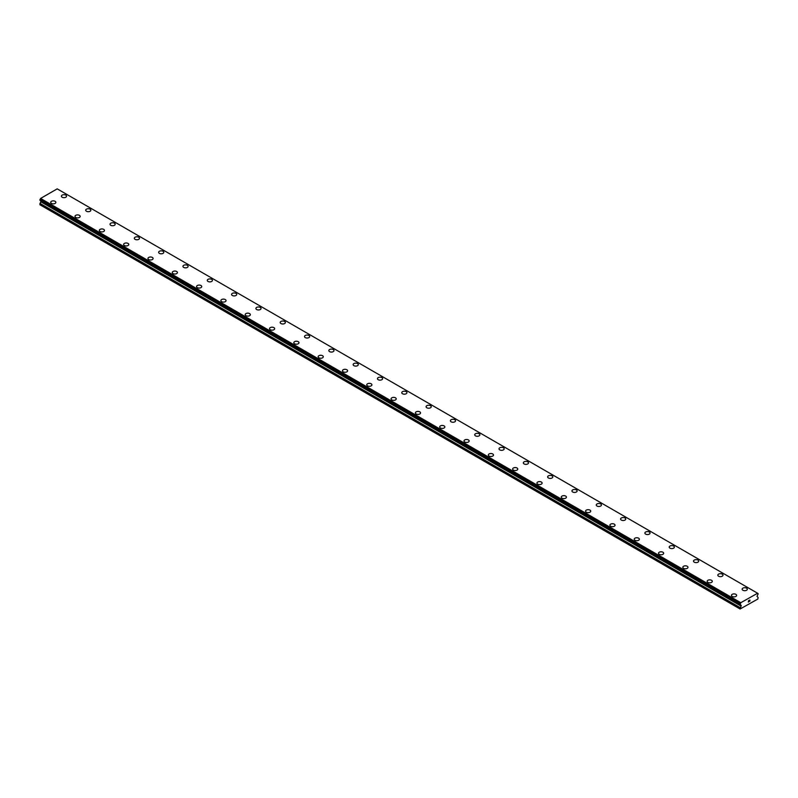 <?xml version="1.0" encoding="UTF-8"?>
<svg xmlns="http://www.w3.org/2000/svg" width="798" height="798" viewBox="0 0 798 798"><rect width="100%" height="100%" fill="white"/><g stroke="black" fill="none" stroke-linecap="round" stroke-linejoin="round"><path stroke-width="1.2" d="M61.386 196.178A2.584 1.486 180 0 1 62.982 194.802A2.584 1.486 180 0 1 65.795 195.121A2.584 1.486 180 0 1 66.553 196.178A2.584 1.486 180 0 1 64.957 197.555A2.584 1.486 180 0 1 62.144 197.226A2.584 1.486 180 0 1 61.386 196.178A2.584 1.486 180 0 1 62.982 194.802A2.584 1.486 180 0 1 65.795 195.131A2.584 1.486 180 0 1 66.553 196.178M85.705 210.213A2.584 1.486 180 0 1 87.291 208.837A2.584 1.486 180 0 1 90.104 209.156A2.584 1.486 180 0 1 90.862 210.213A2.584 1.486 180 0 1 89.266 211.59A2.584 1.486 180 0 1 86.463 211.261A2.584 1.486 180 0 1 85.705 210.213A2.584 1.486 180 0 1 87.301 208.847A2.584 1.486 180 0 1 90.104 209.166A2.584 1.486 180 0 1 90.862 210.213M110.014 224.248A2.584 1.486 180 0 1 111.61 222.871A2.584 1.486 180 0 1 114.423 223.201A2.584 1.486 180 0 1 115.171 224.248A2.584 1.486 180 0 1 113.585 225.625A2.584 1.486 180 0 1 110.772 225.305A2.584 1.486 180 0 1 110.014 224.248A2.584 1.486 180 0 1 111.61 222.881A2.584 1.486 180 0 1 114.423 223.201A2.584 1.486 180 0 1 115.171 224.248M134.333 238.283A2.584 1.486 180 0 1 135.919 236.906A2.584 1.486 180 0 1 138.732 237.235A2.584 1.486 180 0 1 139.49 238.293A2.584 1.486 180 0 1 137.894 239.659A2.584 1.486 180 0 1 135.081 239.34A2.584 1.486 180 0 1 134.333 238.283A2.584 1.486 180 0 1 135.919 236.916A2.584 1.486 180 0 1 138.732 237.235A2.584 1.486 180 0 1 139.49 238.283M158.642 252.328A2.584 1.486 180 0 1 160.238 250.951A2.584 1.486 180 0 1 163.041 251.27A2.584 1.486 180 0 1 163.799 252.328A2.584 1.486 180 0 1 162.203 253.694A2.584 1.486 180 0 1 159.401 253.375A2.584 1.486 180 0 1 158.642 252.328A2.584 1.486 180 0 1 160.238 250.951A2.584 1.486 180 0 1 163.041 251.28A2.584 1.486 180 0 1 163.799 252.328M187.36 265.315A2.584 1.486 180 0 1 188.109 266.362A2.584 1.486 180 0 1 186.523 267.739A2.584 1.486 180 0 1 183.71 267.41A2.584 1.486 180 0 1 182.951 266.362A2.584 1.486 180 0 1 184.547 264.986A2.584 1.486 180 0 1 187.36 265.315M182.951 266.362A2.584 1.486 180 0 1 184.547 264.986A2.584 1.486 180 0 1 187.36 265.305A2.584 1.486 180 0 1 188.109 266.362M207.271 280.397A2.584 1.486 180 0 1 208.857 279.021A2.584 1.486 180 0 1 211.669 279.34A2.584 1.486 180 0 1 212.428 280.397A2.584 1.486 180 0 1 210.832 281.774A2.584 1.486 180 0 1 208.019 281.455A2.584 1.486 180 0 1 207.271 280.397A2.584 1.486 180 0 1 208.867 279.031A2.584 1.486 180 0 1 211.669 279.35A2.584 1.486 180 0 1 212.428 280.397M231.58 294.432A2.584 1.486 180 0 1 233.176 293.056A2.584 1.486 180 0 1 235.979 293.385A2.584 1.486 180 0 1 236.737 294.432A2.584 1.486 180 0 1 235.151 295.809A2.584 1.486 180 0 1 232.338 295.489A2.584 1.486 180 0 1 231.58 294.432A2.584 1.486 180 0 1 233.176 293.066A2.584 1.486 180 0 1 235.979 293.385A2.584 1.486 180 0 1 236.737 294.432M255.889 308.467A2.584 1.486 180 0 1 257.485 307.09A2.584 1.486 180 0 1 260.298 307.42A2.584 1.486 180 0 1 261.056 308.477A2.584 1.486 180 0 1 259.46 309.843A2.584 1.486 180 0 1 256.647 309.524A2.584 1.486 180 0 1 255.889 308.467A2.584 1.486 180 0 1 257.485 307.1A2.584 1.486 180 0 1 260.298 307.42A2.584 1.486 180 0 1 261.056 308.467M280.208 322.512A2.584 1.486 180 0 1 281.794 321.135A2.584 1.486 180 0 1 284.607 321.454A2.584 1.486 180 0 1 285.365 322.512A2.584 1.486 180 0 1 283.769 323.878A2.584 1.486 180 0 1 280.966 323.559A2.584 1.486 180 0 1 280.208 322.512A2.584 1.486 180 0 1 281.804 321.135A2.584 1.486 180 0 1 284.607 321.464A2.584 1.486 180 0 1 285.365 322.512M304.517 336.547A2.584 1.486 180 0 1 306.113 335.17A2.584 1.486 180 0 1 308.926 335.489A2.584 1.486 180 0 1 309.674 336.547A2.584 1.486 180 0 1 308.088 337.923A2.584 1.486 180 0 1 305.275 337.594A2.584 1.486 180 0 1 304.517 336.547A2.584 1.486 180 0 1 306.113 335.17A2.584 1.486 180 0 1 308.926 335.499A2.584 1.486 180 0 1 309.674 336.547M328.836 350.581A2.584 1.486 180 0 1 330.422 349.205A2.584 1.486 180 0 1 333.235 349.524A2.584 1.486 180 0 1 333.993 350.581A2.584 1.486 180 0 1 332.397 351.958A2.584 1.486 180 0 1 329.584 351.639A2.584 1.486 180 0 1 328.836 350.581A2.584 1.486 180 0 1 330.422 349.215A2.584 1.486 180 0 1 333.235 349.534A2.584 1.486 180 0 1 333.993 350.581M353.145 364.616A2.584 1.486 180 0 1 354.741 363.24A2.584 1.486 180 0 1 357.544 363.569A2.584 1.486 180 0 1 358.302 364.616A2.584 1.486 180 0 1 356.706 365.993A2.584 1.486 180 0 1 353.903 365.674A2.584 1.486 180 0 1 353.145 364.616A2.584 1.486 180 0 1 354.741 363.25A2.584 1.486 180 0 1 357.544 363.569A2.584 1.486 180 0 1 358.302 364.616M377.454 378.651A2.584 1.486 180 0 1 379.05 377.284A2.584 1.486 180 0 1 381.863 377.604A2.584 1.486 180 0 1 382.611 378.661A2.584 1.486 180 0 1 381.025 380.028A2.584 1.486 180 0 1 378.212 379.708A2.584 1.486 180 0 1 377.454 378.651A2.584 1.486 180 0 1 379.05 377.284A2.584 1.486 180 0 1 381.863 377.604A2.584 1.486 180 0 1 382.611 378.651M406.172 391.648A2.584 1.486 180 0 1 406.93 392.696A2.584 1.486 180 0 1 405.334 394.072A2.584 1.486 180 0 1 402.521 393.743A2.584 1.486 180 0 1 401.773 392.696A2.584 1.486 180 0 1 403.369 391.319A2.584 1.486 180 0 1 406.172 391.648M401.773 392.696A2.584 1.486 180 0 1 403.359 391.319A2.584 1.486 180 0 1 406.172 391.638A2.584 1.486 180 0 1 406.93 392.696M426.082 406.731A2.584 1.486 180 0 1 427.678 405.354A2.584 1.486 180 0 1 430.481 405.673A2.584 1.486 180 0 1 431.239 406.731A2.584 1.486 180 0 1 429.653 408.107A2.584 1.486 180 0 1 426.84 407.778A2.584 1.486 180 0 1 426.082 406.731A2.584 1.486 180 0 1 427.678 405.354A2.584 1.486 180 0 1 430.481 405.683A2.584 1.486 180 0 1 431.239 406.731M450.391 420.765A2.584 1.486 180 0 1 451.987 419.389A2.584 1.486 180 0 1 454.8 419.708A2.584 1.486 180 0 1 455.548 420.765A2.584 1.486 180 0 1 453.962 422.142A2.584 1.486 180 0 1 451.149 421.823A2.584 1.486 180 0 1 450.391 420.765A2.584 1.486 180 0 1 451.987 419.399A2.584 1.486 180 0 1 454.8 419.718A2.584 1.486 180 0 1 455.548 420.765M474.71 434.8A2.584 1.486 180 0 1 476.296 433.424A2.584 1.486 180 0 1 479.109 433.753A2.584 1.486 180 0 1 479.867 434.81A2.584 1.486 180 0 1 478.271 436.177A2.584 1.486 180 0 1 475.468 435.858A2.584 1.486 180 0 1 474.71 434.8A2.584 1.486 180 0 1 476.306 433.434A2.584 1.486 180 0 1 479.109 433.753A2.584 1.486 180 0 1 479.867 434.8M499.019 448.835A2.584 1.486 180 0 1 500.615 447.469A2.584 1.486 180 0 1 503.428 447.788A2.584 1.486 180 0 1 504.176 448.845A2.584 1.486 180 0 1 502.59 450.212A2.584 1.486 180 0 1 499.777 449.892A2.584 1.486 180 0 1 499.019 448.835A2.584 1.486 180 0 1 500.615 447.469A2.584 1.486 180 0 1 503.428 447.788A2.584 1.486 180 0 1 504.176 448.835M523.338 462.88A2.584 1.486 180 0 1 524.924 461.503A2.584 1.486 180 0 1 527.737 461.823A2.584 1.486 180 0 1 528.495 462.88A2.584 1.486 180 0 1 526.899 464.256A2.584 1.486 180 0 1 524.087 463.927A2.584 1.486 180 0 1 523.338 462.88A2.584 1.486 180 0 1 524.924 461.503A2.584 1.486 180 0 1 527.737 461.833A2.584 1.486 180 0 1 528.495 462.88M547.647 476.915A2.584 1.486 180 0 1 549.243 475.538A2.584 1.486 180 0 1 552.046 475.857A2.584 1.486 180 0 1 552.805 476.915A2.584 1.486 180 0 1 551.209 478.291A2.584 1.486 180 0 1 548.406 477.962A2.584 1.486 180 0 1 547.647 476.915A2.584 1.486 180 0 1 549.243 475.538A2.584 1.486 180 0 1 552.046 475.867A2.584 1.486 180 0 1 552.805 476.915M571.957 490.95A2.584 1.486 180 0 1 573.553 489.573A2.584 1.486 180 0 1 576.365 489.902A2.584 1.486 180 0 1 577.114 490.95A2.584 1.486 180 0 1 575.528 492.326A2.584 1.486 180 0 1 572.715 492.007A2.584 1.486 180 0 1 571.957 490.95A2.584 1.486 180 0 1 573.553 489.583A2.584 1.486 180 0 1 576.365 489.902A2.584 1.486 180 0 1 577.114 490.95M596.276 504.984A2.584 1.486 180 0 1 597.862 503.608A2.584 1.486 180 0 1 600.675 503.937A2.584 1.486 180 0 1 601.433 504.994A2.584 1.486 180 0 1 599.837 506.361A2.584 1.486 180 0 1 597.024 506.042A2.584 1.486 180 0 1 596.276 504.984A2.584 1.486 180 0 1 597.862 503.618A2.584 1.486 180 0 1 600.675 503.937A2.584 1.486 180 0 1 601.433 504.984M620.585 519.029A2.584 1.486 180 0 1 622.181 517.653A2.584 1.486 180 0 1 624.984 517.972A2.584 1.486 180 0 1 625.742 519.029M624.984 517.972A2.584 1.486 180 0 1 625.742 519.019A2.584 1.486 180 0 1 624.156 520.396A2.584 1.486 180 0 1 621.343 520.077A2.584 1.486 180 0 1 620.585 519.019A2.584 1.486 180 0 1 622.181 517.653A2.584 1.486 180 0 1 624.984 517.972M644.894 533.064A2.584 1.486 180 0 1 646.49 531.687A2.584 1.486 180 0 1 649.303 532.007A2.584 1.486 180 0 1 650.051 533.064A2.584 1.486 180 0 1 648.465 534.441A2.584 1.486 180 0 1 645.652 534.111A2.584 1.486 180 0 1 644.894 533.064A2.584 1.486 180 0 1 646.49 531.687A2.584 1.486 180 0 1 649.303 532.017A2.584 1.486 180 0 1 650.051 533.064M669.213 547.099A2.584 1.486 180 0 1 670.799 545.722A2.584 1.486 180 0 1 673.612 546.041A2.584 1.486 180 0 1 674.37 547.099A2.584 1.486 180 0 1 672.774 548.475A2.584 1.486 180 0 1 669.971 548.146A2.584 1.486 180 0 1 669.213 547.099A2.584 1.486 180 0 1 670.809 545.722A2.584 1.486 180 0 1 673.612 546.051A2.584 1.486 180 0 1 674.37 547.099M693.522 561.134A2.584 1.486 180 0 1 695.118 559.757A2.584 1.486 180 0 1 697.931 560.086A2.584 1.486 180 0 1 698.679 561.134A2.584 1.486 180 0 1 697.093 562.51A2.584 1.486 180 0 1 694.28 562.191A2.584 1.486 180 0 1 693.522 561.134A2.584 1.486 180 0 1 695.118 559.767A2.584 1.486 180 0 1 697.931 560.086A2.584 1.486 180 0 1 698.679 561.134M717.841 575.168A2.584 1.486 180 0 1 719.427 573.792A2.584 1.486 180 0 1 722.24 574.121A2.584 1.486 180 0 1 722.998 575.178A2.584 1.486 180 0 1 721.402 576.545A2.584 1.486 180 0 1 718.589 576.226A2.584 1.486 180 0 1 717.841 575.168A2.584 1.486 180 0 1 719.427 573.802A2.584 1.486 180 0 1 722.24 574.121A2.584 1.486 180 0 1 722.998 575.168M742.15 589.203A2.584 1.486 180 0 1 743.746 587.837A2.584 1.486 180 0 1 746.549 588.156A2.584 1.486 180 0 1 747.307 589.213A2.584 1.486 180 0 1 745.711 590.58A2.584 1.486 180 0 1 742.908 590.261A2.584 1.486 180 0 1 742.15 589.203A2.584 1.486 180 0 1 743.746 587.837A2.584 1.486 180 0 1 746.549 588.166A2.584 1.486 180 0 1 747.307 589.203M50.693 202.353A2.584 1.486 180 0 1 52.289 200.976A2.584 1.486 180 0 1 55.092 201.296A2.584 1.486 180 0 1 55.85 202.353A2.584 1.486 180 0 1 54.254 203.729A2.584 1.486 180 0 1 51.451 203.4A2.584 1.486 180 0 1 50.693 202.353A2.584 1.486 180 0 1 52.289 200.986A2.584 1.486 180 0 1 55.092 201.305A2.584 1.486 180 0 1 55.85 202.353M75.002 216.388A2.584 1.486 180 0 1 76.598 215.011A2.584 1.486 180 0 1 79.411 215.34A2.584 1.486 180 0 1 80.159 216.388A2.584 1.486 180 0 1 78.573 217.764A2.584 1.486 180 0 1 75.76 217.445A2.584 1.486 180 0 1 75.002 216.388A2.584 1.486 180 0 1 76.598 215.021A2.584 1.486 180 0 1 79.411 215.34A2.584 1.486 180 0 1 80.159 216.388M99.321 230.423A2.584 1.486 180 0 1 100.907 229.046A2.584 1.486 180 0 1 103.72 229.375A2.584 1.486 180 0 1 104.478 230.432A2.584 1.486 180 0 1 102.882 231.799A2.584 1.486 180 0 1 100.069 231.48A2.584 1.486 180 0 1 99.321 230.423A2.584 1.486 180 0 1 100.917 229.056A2.584 1.486 180 0 1 103.72 229.375A2.584 1.486 180 0 1 104.478 230.423M128.029 243.42A2.584 1.486 180 0 1 128.787 244.467A2.584 1.486 180 0 1 127.201 245.834A2.584 1.486 180 0 1 124.388 245.515A2.584 1.486 180 0 1 123.63 244.467A2.584 1.486 180 0 1 125.226 243.091A2.584 1.486 180 0 1 128.029 243.42M123.63 244.467A2.584 1.486 180 0 1 125.226 243.091A2.584 1.486 180 0 1 128.029 243.41A2.584 1.486 180 0 1 128.787 244.467M147.949 258.502A2.584 1.486 180 0 1 149.535 257.126A2.584 1.486 180 0 1 152.348 257.445A2.584 1.486 180 0 1 153.106 258.502A2.584 1.486 180 0 1 151.51 259.879A2.584 1.486 180 0 1 148.697 259.55A2.584 1.486 180 0 1 147.949 258.502A2.584 1.486 180 0 1 149.535 257.126A2.584 1.486 180 0 1 152.348 257.455A2.584 1.486 180 0 1 153.106 258.502M172.258 272.537A2.584 1.486 180 0 1 173.844 271.16A2.584 1.486 180 0 1 176.657 271.48A2.584 1.486 180 0 1 177.415 272.537A2.584 1.486 180 0 1 175.819 273.914A2.584 1.486 180 0 1 173.016 273.584A2.584 1.486 180 0 1 172.258 272.537A2.584 1.486 180 0 1 173.854 271.17A2.584 1.486 180 0 1 176.657 271.49A2.584 1.486 180 0 1 177.415 272.537M196.567 286.572A2.584 1.486 180 0 1 198.163 285.195A2.584 1.486 180 0 1 200.976 285.524A2.584 1.486 180 0 1 201.724 286.572A2.584 1.486 180 0 1 200.138 287.948A2.584 1.486 180 0 1 197.325 287.629A2.584 1.486 180 0 1 196.567 286.572A2.584 1.486 180 0 1 198.163 285.205A2.584 1.486 180 0 1 200.976 285.524A2.584 1.486 180 0 1 201.724 286.572M220.886 300.607A2.584 1.486 180 0 1 222.472 299.23A2.584 1.486 180 0 1 225.285 299.559A2.584 1.486 180 0 1 226.043 300.617A2.584 1.486 180 0 1 224.447 301.983A2.584 1.486 180 0 1 221.635 301.664A2.584 1.486 180 0 1 220.886 300.607A2.584 1.486 180 0 1 222.472 299.24A2.584 1.486 180 0 1 225.285 299.559A2.584 1.486 180 0 1 226.043 300.607M245.195 314.651A2.584 1.486 180 0 1 246.791 313.275A2.584 1.486 180 0 1 249.594 313.594A2.584 1.486 180 0 1 250.353 314.651A2.584 1.486 180 0 1 248.757 316.018A2.584 1.486 180 0 1 245.954 315.699A2.584 1.486 180 0 1 245.195 314.651A2.584 1.486 180 0 1 246.791 313.275A2.584 1.486 180 0 1 249.594 313.604A2.584 1.486 180 0 1 250.353 314.651M269.505 328.686A2.584 1.486 180 0 1 271.101 327.31A2.584 1.486 180 0 1 273.914 327.629A2.584 1.486 180 0 1 274.662 328.686A2.584 1.486 180 0 1 273.076 330.063A2.584 1.486 180 0 1 270.263 329.734A2.584 1.486 180 0 1 269.505 328.686A2.584 1.486 180 0 1 271.101 327.31A2.584 1.486 180 0 1 273.914 327.639A2.584 1.486 180 0 1 274.662 328.686M298.223 341.674A2.584 1.486 180 0 1 298.981 342.721A2.584 1.486 180 0 1 297.385 344.098A2.584 1.486 180 0 1 294.572 343.778A2.584 1.486 180 0 1 293.824 342.721A2.584 1.486 180 0 1 295.42 341.354A2.584 1.486 180 0 1 298.223 341.674M293.824 342.721A2.584 1.486 180 0 1 295.41 341.344A2.584 1.486 180 0 1 298.223 341.664A2.584 1.486 180 0 1 298.981 342.721M318.133 356.756A2.584 1.486 180 0 1 319.729 355.379A2.584 1.486 180 0 1 322.532 355.709A2.584 1.486 180 0 1 323.29 356.756A2.584 1.486 180 0 1 321.704 358.132A2.584 1.486 180 0 1 318.891 357.813A2.584 1.486 180 0 1 318.133 356.756A2.584 1.486 180 0 1 319.729 355.389A2.584 1.486 180 0 1 322.532 355.709A2.584 1.486 180 0 1 323.29 356.756M342.452 370.801A2.584 1.486 180 0 1 344.038 369.424A2.584 1.486 180 0 1 346.851 369.743A2.584 1.486 180 0 1 347.609 370.801M346.851 369.743A2.584 1.486 180 0 1 347.609 370.791A2.584 1.486 180 0 1 346.013 372.167A2.584 1.486 180 0 1 343.2 371.848A2.584 1.486 180 0 1 342.452 370.791A2.584 1.486 180 0 1 344.038 369.414A2.584 1.486 180 0 1 346.851 369.743M366.761 384.836A2.584 1.486 180 0 1 368.347 383.459A2.584 1.486 180 0 1 371.16 383.778A2.584 1.486 180 0 1 371.918 384.836A2.584 1.486 180 0 1 370.322 386.202A2.584 1.486 180 0 1 367.519 385.883A2.584 1.486 180 0 1 366.761 384.836A2.584 1.486 180 0 1 368.357 383.459A2.584 1.486 180 0 1 371.16 383.788A2.584 1.486 180 0 1 371.918 384.836M391.07 398.87A2.584 1.486 180 0 1 392.666 397.494A2.584 1.486 180 0 1 395.479 397.813A2.584 1.486 180 0 1 396.227 398.87A2.584 1.486 180 0 1 394.641 400.247A2.584 1.486 180 0 1 391.828 399.918A2.584 1.486 180 0 1 391.07 398.87A2.584 1.486 180 0 1 392.666 397.494A2.584 1.486 180 0 1 395.479 397.823A2.584 1.486 180 0 1 396.227 398.87M415.389 412.905A2.584 1.486 180 0 1 416.975 411.529A2.584 1.486 180 0 1 419.788 411.848A2.584 1.486 180 0 1 420.546 412.905A2.584 1.486 180 0 1 418.95 414.282A2.584 1.486 180 0 1 416.137 413.963A2.584 1.486 180 0 1 415.389 412.905A2.584 1.486 180 0 1 416.975 411.539A2.584 1.486 180 0 1 419.788 411.858A2.584 1.486 180 0 1 420.546 412.905M439.698 426.94A2.584 1.486 180 0 1 441.294 425.563A2.584 1.486 180 0 1 444.097 425.893A2.584 1.486 180 0 1 444.855 426.94A2.584 1.486 180 0 1 443.259 428.317A2.584 1.486 180 0 1 440.456 427.997A2.584 1.486 180 0 1 439.698 426.94A2.584 1.486 180 0 1 441.294 425.573A2.584 1.486 180 0 1 444.097 425.893A2.584 1.486 180 0 1 444.855 426.94M464.007 440.975A2.584 1.486 180 0 1 465.603 439.608A2.584 1.486 180 0 1 468.416 439.927A2.584 1.486 180 0 1 469.164 440.985A2.584 1.486 180 0 1 467.578 442.351A2.584 1.486 180 0 1 464.765 442.032A2.584 1.486 180 0 1 464.007 440.975A2.584 1.486 180 0 1 465.603 439.608A2.584 1.486 180 0 1 468.416 439.927A2.584 1.486 180 0 1 469.164 440.975M488.326 455.02A2.584 1.486 180 0 1 489.912 453.643A2.584 1.486 180 0 1 492.725 453.962A2.584 1.486 180 0 1 493.483 455.02A2.584 1.486 180 0 1 491.887 456.386A2.584 1.486 180 0 1 489.074 456.067A2.584 1.486 180 0 1 488.326 455.02A2.584 1.486 180 0 1 489.922 453.643A2.584 1.486 180 0 1 492.725 453.972A2.584 1.486 180 0 1 493.483 455.02M517.034 468.007A2.584 1.486 180 0 1 517.792 469.054A2.584 1.486 180 0 1 516.206 470.431A2.584 1.486 180 0 1 513.393 470.102A2.584 1.486 180 0 1 512.635 469.054A2.584 1.486 180 0 1 514.231 467.678A2.584 1.486 180 0 1 517.034 468.007M512.635 469.054A2.584 1.486 180 0 1 514.231 467.678A2.584 1.486 180 0 1 517.034 467.997A2.584 1.486 180 0 1 517.792 469.054M536.944 483.089A2.584 1.486 180 0 1 538.54 481.713A2.584 1.486 180 0 1 541.353 482.032A2.584 1.486 180 0 1 542.111 483.089A2.584 1.486 180 0 1 540.515 484.466A2.584 1.486 180 0 1 537.702 484.147A2.584 1.486 180 0 1 536.944 483.089A2.584 1.486 180 0 1 538.54 481.723A2.584 1.486 180 0 1 541.353 482.042A2.584 1.486 180 0 1 542.111 483.089M561.263 497.124A2.584 1.486 180 0 1 562.849 495.748A2.584 1.486 180 0 1 565.662 496.077A2.584 1.486 180 0 1 566.42 497.124A2.584 1.486 180 0 1 564.824 498.501A2.584 1.486 180 0 1 562.021 498.181A2.584 1.486 180 0 1 561.263 497.124A2.584 1.486 180 0 1 562.859 495.758A2.584 1.486 180 0 1 565.662 496.077A2.584 1.486 180 0 1 566.42 497.124M585.572 511.159A2.584 1.486 180 0 1 587.168 509.792A2.584 1.486 180 0 1 589.981 510.112A2.584 1.486 180 0 1 590.729 511.169A2.584 1.486 180 0 1 589.143 512.535A2.584 1.486 180 0 1 586.331 512.216A2.584 1.486 180 0 1 585.572 511.159A2.584 1.486 180 0 1 587.168 509.792A2.584 1.486 180 0 1 589.981 510.112A2.584 1.486 180 0 1 590.729 511.159M609.891 525.204A2.584 1.486 180 0 1 611.477 523.827A2.584 1.486 180 0 1 614.29 524.146A2.584 1.486 180 0 1 615.049 525.204A2.584 1.486 180 0 1 613.453 526.58A2.584 1.486 180 0 1 610.64 526.251A2.584 1.486 180 0 1 609.891 525.204A2.584 1.486 180 0 1 611.477 523.827A2.584 1.486 180 0 1 614.29 524.156A2.584 1.486 180 0 1 615.049 525.204M634.201 539.239A2.584 1.486 180 0 1 635.797 537.862A2.584 1.486 180 0 1 638.6 538.181A2.584 1.486 180 0 1 639.358 539.239A2.584 1.486 180 0 1 637.762 540.615A2.584 1.486 180 0 1 634.959 540.286A2.584 1.486 180 0 1 634.201 539.239A2.584 1.486 180 0 1 635.797 537.862A2.584 1.486 180 0 1 638.6 538.191A2.584 1.486 180 0 1 639.358 539.239M658.51 553.273A2.584 1.486 180 0 1 660.106 551.897A2.584 1.486 180 0 1 662.919 552.216A2.584 1.486 180 0 1 663.667 553.273A2.584 1.486 180 0 1 662.081 554.65A2.584 1.486 180 0 1 659.268 554.331A2.584 1.486 180 0 1 658.51 553.273A2.584 1.486 180 0 1 660.106 551.907A2.584 1.486 180 0 1 662.919 552.226A2.584 1.486 180 0 1 663.667 553.273M682.829 567.308A2.584 1.486 180 0 1 684.415 565.932A2.584 1.486 180 0 1 687.228 566.261A2.584 1.486 180 0 1 687.986 567.318A2.584 1.486 180 0 1 686.39 568.685A2.584 1.486 180 0 1 683.577 568.366A2.584 1.486 180 0 1 682.829 567.308A2.584 1.486 180 0 1 684.425 565.942A2.584 1.486 180 0 1 687.228 566.261A2.584 1.486 180 0 1 687.986 567.308M707.138 581.343A2.584 1.486 180 0 1 708.734 579.976A2.584 1.486 180 0 1 711.537 580.296A2.584 1.486 180 0 1 712.295 581.353A2.584 1.486 180 0 1 710.709 582.72A2.584 1.486 180 0 1 707.896 582.4A2.584 1.486 180 0 1 707.138 581.343A2.584 1.486 180 0 1 708.734 579.976A2.584 1.486 180 0 1 711.537 580.296A2.584 1.486 180 0 1 712.295 581.343M735.856 594.34A2.584 1.486 180 0 1 736.614 595.388A2.584 1.486 180 0 1 735.018 596.764A2.584 1.486 180 0 1 732.205 596.435A2.584 1.486 180 0 1 731.447 595.388A2.584 1.486 180 0 1 733.043 594.011A2.584 1.486 180 0 1 735.856 594.34M731.447 595.388A2.584 1.486 180 0 1 733.043 594.011A2.584 1.486 180 0 1 735.856 594.33A2.584 1.486 180 0 1 736.614 595.388M748.384 600.894L748.923 600.575L748.384 600.894M748.384 601.941L748.923 601.632L748.384 601.941M748.315 602.061L748.923 600.495M749.342 600.565L749.901 600.046M749.761 600.714L749.432 601.333L749.761 600.714M749.432 601.333L750 601.004L749.432 601.333M749.282 601.502L749.881 600.186M757.581 593.263L740.803 602.699L740.105 604.425L741.222 605.592L740.105 609.004L757.861 599.039L758.1 597.493L756.983 596.325L758.1 594.041L757.581 593.273L758.06 593.542M40.927 200.877L39.9 204.737L740.105 609.004M40.389 200.517L740.614 604.834M757.402 593.123L57.197 188.857L40.598 198.443L39.94 200.258L740.115 604.475M740.803 602.699L40.598 198.443M740.594 604.784L40.389 200.527M740.674 602.939L40.459 198.672M740.634 603.049L40.419 198.792M740.215 603.797L40.01 199.54M740.105 604.026L39.9 199.769M740.105 604.425L39.9 200.168M741.222 605.423L41.017 201.156M741.222 605.592L41.017 201.335M741.083 606.071L40.878 201.814M740.175 607.637L39.97 203.38M740.105 607.876L39.9 203.62M740.155 604.525L39.94 200.258M740.644 604.854L40.429 200.597"/></g></svg>
